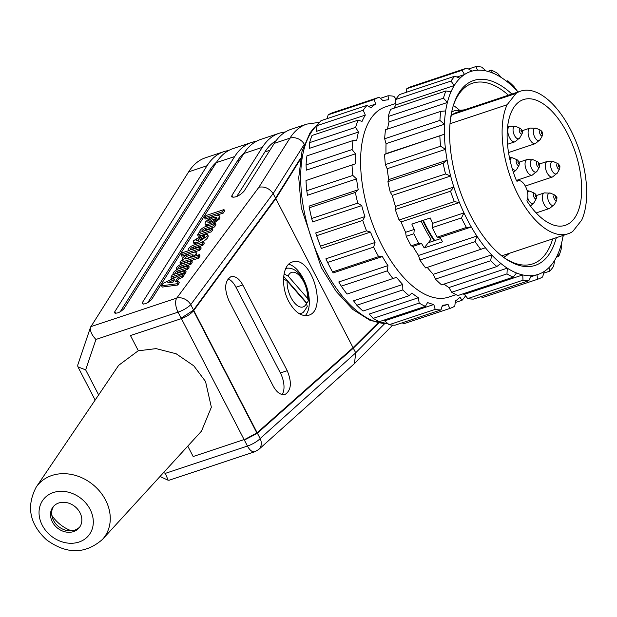 <?xml version="1.0" encoding="UTF-8"?>
<svg xmlns="http://www.w3.org/2000/svg" width="617" height="617" viewBox="0 0 617 617"><rect width="100%" height="100%" fill="white"/><g stroke="black" fill="none" stroke-linecap="round" stroke-linejoin="round"><path stroke-width="0.93" d="M418.796 243.275L421.588 243.514L412.943 246.391L411.138 245.821L418.796 243.275A111.353 54.666 -108.4 0 1 416.166 238.363A111.353 54.666 -108.4 0 1 413.853 233.758L406.194 236.303L405.616 232.308L414.262 229.431A106.903 52.476 -108.4 0 1 411.855 224.102L430.265 217.978A106.903 52.476 71.6 0 0 432.679 223.308L463.976 212.904L461.439 217.94L432.262 227.634A111.353 54.666 71.6 0 0 434.576 232.239A111.353 54.666 71.6 0 0 437.214 237.152L466.383 227.449L471.295 226.987A106.903 52.476 71.6 0 0 476.872 236.049L475.121 241.656L419.876 260.027A111.353 54.666 71.6 0 0 425.645 267.948L485.417 247.772A106.903 52.476 71.6 0 0 491.649 254.898L490.654 260.744L435.409 279.108A111.353 54.666 71.6 0 0 441.618 284.892L496.862 266.529L500.834 263.459A106.903 52.476 71.6 0 0 507.29 268.164L506.981 273.894L451.737 292.265A111.353 54.666 71.6 0 0 457.953 295.52L513.197 277.149L516.498 272.984A106.903 52.476 71.6 0 0 522.746 274.935L522.992 280.211L467.748 298.582A111.353 54.666 71.6 0 0 473.548 299.083L528.8 280.72L531.337 275.683A106.903 52.476 71.6 0 0 536.952 274.758L537.592 279.27L482.347 297.641L481.175 296.553M461.439 217.94A111.353 54.666 71.6 0 0 463.753 222.544A111.353 54.666 71.6 0 0 466.383 227.449M395.296 209.564L395.482 206.433L453.842 187.028L450.541 191.201L395.296 209.564A111.353 54.666 71.6 0 0 399.083 220.03L454.328 201.659L459.441 202.515A106.903 52.476 71.6 0 0 463.976 212.904A106.903 52.476 71.6 0 0 467.424 219.876A106.903 52.476 71.6 0 0 471.295 226.987L439.998 237.391A106.903 52.476 71.6 0 0 442.605 241.795L424.195 247.911L428.283 242.728L440.7 238.602M341.278 286.157L338.779 281.961L387.931 265.618L387.322 270.848L341.278 286.157A111.353 54.666 71.6 0 0 347.055 294.07L396.484 277.341A106.903 52.476 71.6 0 0 402.708 284.468L402.855 289.936L356.819 305.238A111.353 54.666 71.6 0 0 363.02 311.022L409.063 295.72L411.894 293.029A106.903 52.476 71.6 0 0 418.357 297.733L419.182 303.086L373.146 318.387A111.353 54.666 71.6 0 0 379.362 321.65L425.398 306.34L427.558 302.546A106.903 52.476 71.6 0 0 433.805 304.505L435.193 309.402L389.157 324.712A111.353 54.666 71.6 0 0 394.957 325.213L441.001 309.911L442.397 305.253A106.903 52.476 71.6 0 0 448.011 304.328L449.801 308.461L403.757 323.771L402.222 322.799M387.322 270.848A111.353 54.666 71.6 0 0 393.098 278.768M402.855 289.936A111.353 54.666 71.6 0 0 409.063 295.72M356.819 305.238L353.556 300.811L402.708 284.468M419.182 303.086A111.353 54.666 71.6 0 0 425.398 306.34M373.146 318.387L369.205 314.068L418.357 297.733M435.193 309.402A111.353 54.666 71.6 0 0 441.001 309.911M389.157 324.712L384.653 320.848L433.805 304.505M449.801 308.461A111.353 54.666 71.6 0 0 454.791 306.179L455.408 300.949A106.903 52.476 71.6 0 0 460.004 297.217L461.994 300.317L455.215 302.577M442.088 306.302L448.011 304.328M461.994 300.317A111.353 54.666 71.6 0 0 465.557 295.828M380.419 98.311L388.039 95.774L388.61 99.777A106.903 52.476 71.6 0 0 383.003 100.702L379.239 97.224L333.203 112.533A111.353 54.666 71.6 0 0 328.205 114.808L374.249 99.507L375.606 104.072L368.688 106.379M396.029 99.036L393.839 96.283A111.353 54.666 71.6 0 0 388.039 95.774M379.239 97.224A111.353 54.666 71.6 0 0 374.249 99.507M326.995 118.68L328.205 114.808M375.606 104.072A106.903 52.476 71.6 0 0 371.01 107.813L367.046 105.36L321.002 120.67A111.353 54.666 71.6 0 0 317.153 125.583L363.197 110.273L365.318 115.086L316.166 131.429L317.153 125.583M367.046 105.36A111.353 54.666 71.6 0 0 363.197 110.273M365.318 115.086A106.903 52.476 71.6 0 0 362.056 121.379L358.084 120.145L312.04 135.455A111.353 54.666 71.6 0 0 309.603 142.658L355.647 127.349L358.446 132.053L309.294 148.388L309.603 142.658M358.084 120.145A111.353 54.666 71.6 0 0 355.647 127.349M358.446 132.053A106.903 52.476 71.6 0 0 356.742 140.483L352.963 140.568L306.927 155.87A111.353 54.666 71.6 0 0 306.071 164.886L352.106 149.576L355.469 153.818L306.317 170.161L306.071 164.886M352.963 140.568A111.353 54.666 71.6 0 0 352.106 149.576M306.001 180.534L355.431 163.806L306.001 180.534A111.353 54.666 71.6 0 0 306.78 190.738L352.824 175.429L356.58 178.907L307.428 195.25L306.78 190.738M352.045 165.225A111.353 54.666 71.6 0 0 352.824 175.429M309.341 207.759L309.063 206.109L358.215 189.766L355.377 192.458L309.341 207.759A111.353 54.666 71.6 0 0 310.197 211.947A111.353 54.666 71.6 0 0 311.701 218.457L357.737 203.147L361.709 205.6L312.557 221.943L311.701 218.457M355.377 192.458A111.353 54.666 71.6 0 0 357.737 203.147M310.197 211.947L310.405 212.904A106.903 52.476 71.6 0 0 312.557 221.943M332.548 271.95L378.591 256.641L382.363 256.556L333.211 272.899L332.548 271.95A111.353 54.666 71.6 0 1 329.918 267.038A111.353 54.666 71.6 0 1 327.604 262.433L325.884 258.816L375.043 242.473L373.64 247.124A111.353 54.666 71.6 0 0 375.954 251.728A111.353 54.666 71.6 0 0 378.591 256.641M373.64 247.124L327.604 262.433M316.706 235.694L315.75 232.941L364.902 216.598L362.75 220.392L316.706 235.694A111.353 54.666 71.6 0 0 320.485 246.16L366.529 230.851L370.501 232.085A106.903 52.476 71.6 0 0 375.043 242.473M370.501 232.085L321.349 248.427L320.485 246.16M315.75 232.941A106.903 52.476 71.6 0 0 321.349 248.427M361.709 205.6A106.903 52.476 71.6 0 0 364.902 216.598M356.58 178.907A106.903 52.476 71.6 0 0 358.215 189.766M355.469 153.818A106.903 52.476 71.6 0 0 355.431 163.806M382.363 256.556A106.903 52.476 71.6 0 0 387.931 265.618M362.75 220.392A111.353 54.666 71.6 0 0 366.529 230.851M395.852 103.432L385.37 106.918A100.216 49.198 71.6 0 0 382.278 246.021A100.216 49.198 71.6 0 0 448.605 297.124L456.079 294.641M475.121 241.656A111.353 54.666 71.6 0 0 480.89 249.577M419.876 260.027L418.511 255.453L476.872 236.049A106.903 52.476 71.6 0 0 485.417 247.772M435.409 279.108L433.288 274.303A106.903 52.476 -108.4 0 1 427.249 267.408M433.288 274.303L491.649 254.898A106.903 52.476 71.6 0 0 500.834 263.459M490.654 260.744A111.353 54.666 71.6 0 0 496.862 266.529M451.737 292.265L448.929 287.561A106.903 52.476 -108.4 0 1 444.024 284.09M448.929 287.561L507.29 268.164A106.903 52.476 71.6 0 0 516.498 272.984M506.981 273.894A111.353 54.666 71.6 0 0 513.197 277.149M467.748 298.582L464.385 294.34A106.903 52.476 -108.4 0 1 462.727 293.931M464.385 294.34L522.746 274.935A106.903 52.476 71.6 0 0 531.337 275.683M522.992 280.211A111.353 54.666 71.6 0 0 528.8 280.72M530.767 276.817L536.952 274.758A106.903 52.476 71.6 0 0 544.341 271.38A106.903 52.476 71.6 0 0 548.937 267.647L549.793 271.133L543.801 273.123M537.592 279.27A111.353 54.666 71.6 0 0 542.59 276.987L544.341 271.38M549.793 271.133A111.353 54.666 71.6 0 0 553.642 266.22L554.629 260.374A106.903 52.476 71.6 0 0 557.891 254.073L558.755 256.348L556.457 257.112M548.937 267.647A106.903 52.476 71.6 0 0 554.629 260.374M558.755 256.348A111.353 54.666 71.6 0 0 561.192 249.145L561.501 243.407A106.903 52.476 71.6 0 0 563.136 235.424M557.891 254.073A106.903 52.476 71.6 0 0 561.501 243.407M563.213 234.977L563.869 235.925L563.013 236.211M563.869 235.925A111.353 54.666 71.6 0 0 563.977 235.146M518.149 91.964A106.903 52.476 71.6 0 0 517.239 90.992L513.976 86.557A111.353 54.666 71.6 0 0 507.776 80.773L508.053 82.431A106.903 52.476 71.6 0 0 501.59 77.727L497.649 73.408A111.353 54.666 71.6 0 0 491.433 70.153L492.389 72.906A106.903 52.476 71.6 0 0 486.142 70.955L481.638 67.091A111.353 54.666 71.6 0 0 475.838 66.582L477.55 70.207A106.903 52.476 71.6 0 0 471.936 71.132L467.038 68.032L411.794 86.403A111.353 54.666 71.6 0 0 406.796 88.678L462.04 70.315L464.539 74.51L456.958 77.032M506.495 81.197L507.776 80.773M517.239 90.992A106.903 52.476 71.6 0 0 508.053 82.431M487.8 71.364L491.433 70.153M501.59 77.727A106.903 52.476 71.6 0 0 492.389 72.906M468.573 69.004L475.838 66.582M486.142 70.955A106.903 52.476 71.6 0 0 477.55 70.207M467.038 68.032A111.353 54.666 71.6 0 0 462.04 70.315M471.936 71.132A106.903 52.476 71.6 0 0 464.539 74.51A106.903 52.476 71.6 0 0 459.95 78.243L454.837 76.176L399.592 94.54A111.353 54.666 71.6 0 0 395.752 99.453L450.996 81.082L454.259 85.516L395.898 104.921L395.752 99.453M406.372 92.288L406.796 88.678M454.837 76.176A111.353 54.666 71.6 0 0 450.996 81.082M459.95 78.243A106.903 52.476 71.6 0 0 454.259 85.516A106.903 52.476 71.6 0 0 450.988 91.817L445.875 90.954L390.63 109.325A111.353 54.666 71.6 0 0 388.201 116.528L443.446 98.165L447.387 102.484L389.026 121.881L388.201 116.528M394.07 108.183A106.903 52.476 -108.4 0 1 395.898 104.921M445.875 90.954A111.353 54.666 71.6 0 0 443.446 98.165M450.988 91.817A106.903 52.476 71.6 0 0 447.387 102.484A106.903 52.476 71.6 0 0 445.675 110.913L440.762 111.376L385.517 129.74A111.353 54.666 71.6 0 0 384.661 138.756L439.906 120.384L444.41 124.248L386.049 143.653L384.661 138.756M387.515 129.076A106.903 52.476 -108.4 0 1 389.026 121.881M440.762 111.376A111.353 54.666 71.6 0 0 439.906 120.384M445.675 110.913A106.903 52.476 71.6 0 0 444.41 124.248A106.903 52.476 71.6 0 0 444.363 134.236L384.592 154.404A111.353 54.666 71.6 0 0 385.37 164.608L440.615 146.237L445.52 149.337L387.16 168.742L385.37 164.608M384.592 154.404L386.011 153.641A106.903 52.476 -108.4 0 1 386.049 143.653M386.011 153.641L444.363 134.236A106.903 52.476 71.6 0 0 445.52 149.337A106.903 52.476 71.6 0 0 447.148 160.196L443.176 163.266L387.931 181.629A111.353 54.666 71.6 0 0 390.291 192.327L445.536 173.963L450.649 176.03L392.289 195.435L390.291 192.327M439.844 136.041A111.353 54.666 71.6 0 0 440.615 146.237M387.931 181.629L388.795 179.601A106.903 52.476 -108.4 0 1 387.16 168.742M388.795 179.601L447.148 160.196A106.903 52.476 71.6 0 0 450.649 176.03A106.903 52.476 71.6 0 0 453.842 187.028A106.903 52.476 71.6 0 0 459.441 202.515L401.081 221.919L399.083 220.03M443.176 163.266A111.353 54.666 71.6 0 0 445.536 173.963M395.482 206.433A106.903 52.476 -108.4 0 1 392.289 195.435M450.541 191.201A111.353 54.666 71.6 0 0 454.328 201.659M406.194 236.303A111.353 54.666 71.6 0 0 408.508 240.908A111.353 54.666 71.6 0 0 411.138 245.821M414.262 229.431L413.853 233.758M405.616 232.308A106.903 52.476 -108.4 0 1 401.081 221.919M418.511 255.453A106.903 52.476 -108.4 0 1 412.943 246.391M459.071 109.795A95.211 46.738 71.6 0 0 453.379 105.453M503.95 257.574A95.211 46.738 71.6 0 0 504.128 257.073M421.118 221.017A87.413 42.912 71.6 0 0 431.013 239.265L428.283 242.728M424.195 247.911A106.903 52.476 -108.4 0 1 421.588 243.514M439.998 237.391L437.214 237.152M511.879 94.046A97.44 47.833 71.6 0 0 453.472 105.06A97.44 47.833 71.6 0 0 470.702 215.726A97.44 47.833 71.6 0 0 504.266 257.829A97.44 47.833 71.6 0 0 556.31 237.699M503.341 257.15A95.211 46.738 71.6 0 0 532.641 263.906A95.211 46.738 71.6 0 0 552.709 238.895M508.454 95.188A95.211 46.738 71.6 0 0 472.56 83.21A95.211 46.738 71.6 0 0 453.14 106.163M432.262 227.634L432.679 223.308M502.423 140.321A75.166 36.897 71.6 0 0 568.103 233.774A75.166 36.897 71.6 0 0 572.761 231.452L581.692 220.13A75.166 36.897 71.6 0 0 572.692 134.028A75.166 36.897 71.6 0 0 520.679 91.123A75.166 36.897 71.6 0 0 516.02 93.445L507.097 104.767A75.166 36.897 71.6 0 0 502.423 140.321M507.097 104.767L450.017 123.739M568.103 233.774L504.583 254.89A75.166 36.897 -108.4 0 1 501.397 255.646M527.065 200.047A11.137 5.468 71.6 0 0 525.908 187.244A11.137 5.468 71.6 0 0 518.126 180.727A11.137 5.468 71.6 0 0 517.285 181.182A1.111 0.548 -108.4 0 1 517.2 181.228A1.111 0.548 -108.4 0 1 516.375 180.472A66.258 32.524 -108.4 0 1 515.018 105.777A66.258 32.524 -108.4 0 1 523.486 99.576A66.258 32.524 -108.4 0 1 575.26 152.191A66.258 32.524 -108.4 0 1 565.295 225.321A66.258 32.524 -108.4 0 1 527.319 201.582A1.111 0.548 -108.4 0 1 527.065 200.047M450.834 116.675L452.5 114.561L516.02 93.445M434.738 240.584A77.395 37.992 -108.4 0 1 423.316 220.292M507.336 255.014L509.326 253.317M520.679 91.123L457.158 112.24A75.166 36.897 71.6 0 0 452.5 114.561A75.166 36.897 -108.4 0 0 450.988 115.711M434.137 240.784A78.506 38.539 -108.4 0 1 422.784 220.462M300.286 159.456L275.807 198.651L353.055 347.687L257.135 432.718L193.761 310.467L275.807 198.651M378.02 322.915L353.055 347.687M197.178 304.999L193.761 310.467M273.246 386.165C276.886 392.62 280.851 395.366 285.139 394.402C291.293 390.283 291.995 382.378 287.229 370.694L242.797 284.961C239.157 278.506 235.193 275.76 230.905 276.724C224.75 280.843 224.048 288.748 228.807 300.433L273.246 386.165M288.787 301.528C294.849 312.287 301.458 316.868 308.608 315.264C328.121 310.189 311.007 254.374 292.281 262.017C282.385 264.693 280.488 286.249 288.787 301.528M228.035 278.845A16.705 8.198 -108.4 0 1 235.964 287.237L280.396 372.969A16.705 8.198 -108.4 0 1 282.069 394.525M288.625 264.284A27.842 13.667 -108.4 0 1 306.425 286.003A27.842 13.667 -108.4 0 1 306.001 314.709A27.842 13.667 -108.4 0 1 305.099 315.696M299.145 313.637A23.654 11.615 71.6 0 0 302.237 312.834M308.469 300.61C309.757 287.321 299.823 267.277 287.507 268.179A23.654 11.615 71.6 0 0 285.64 268.665M284.021 273.948L288.147 276.077L307.536 298.366L308.384 300.849L306.85 303.04L283.666 276.385M307.212 306.394L306.533 303.263L287.136 280.974L283.488 278.938M51.843 515.38A33.804 28.027 -141.7 0 0 71.364 530.782M173.269 281.745L172.236 282.247M192.589 255.862L185.725 258.993M199.083 239.303L197.162 240.815M216.336 218.449C213.166 221.48 210.32 222.729 207.79 222.174L207.952 221.233C211.122 218.202 213.968 216.96 216.498 217.508L216.336 218.449L212.125 219.791L208.693 222.506M174.758 279.385L173.022 282.139L167.6 282.856L174.758 279.385M192.982 255.392C189.928 257.983 187.105 259.101 184.514 258.762C186.504 256.109 189.357 254.79 193.075 254.813L192.982 255.392M200.618 236.874L198.227 240.645L196.106 240.537C196.005 239.527 197.502 238.309 200.618 236.874M79.832 526.872A16.705 13.844 38.3 0 1 58.754 526.694A16.705 13.844 38.3 0 1 53.664 506.233M120.222 311.793L209.657 170.3A105.785 51.928 -108.4 0 1 216.629 162.094M147.841 302.615L237.275 161.114A105.785 51.928 -108.4 0 1 244.247 152.908M177.102 283.743L178.575 281.414L175.243 281.853L177.696 277.966L182.1 275.83L183.565 273.508L163.027 283.458L161.554 285.787L177.102 283.743L177.827 285.023L162.279 287.067L161.554 285.787M185.432 270.555L176.408 273.555A2.761 0.895 150.4 0 1 174.881 273.547A2.761 0.895 150.4 0 1 177.634 271.002L187.152 267.84L188.524 265.672L179.501 268.673A2.761 0.895 150.4 0 1 177.966 268.657A2.761 0.895 150.4 0 1 180.727 266.12L190.237 262.958L191.609 260.783L180.658 264.423A5.43 1.766 -29.6 0 0 176.3 268.912A5.43 1.766 -29.6 0 0 177.565 269.313A5.43 1.766 -29.6 0 0 173.207 273.801A5.43 1.766 -29.6 0 0 174.48 274.203L172.29 274.927L170.917 277.102L184.059 272.729L185.432 270.555L186.157 271.842L184.784 274.01L184.005 274.272M191.748 257.181C195.026 255.268 196.514 253.78 196.221 252.708C195.196 250.14 180.596 257.15 182.293 259.395L183.627 259.88L181.305 260.652L179.933 262.827L197.98 256.826L199.353 254.651L191.748 257.181M200.486 246.738L191.463 249.738A2.761 0.895 150.4 0 1 190.267 249.63A2.761 0.895 150.4 0 1 193.183 247.024L202.206 244.023L203.579 241.856L192.62 245.497A5.43 1.766 -29.6 0 0 188.262 249.978A5.43 1.766 -29.6 0 0 189.535 250.379L182.439 252.739L181.066 254.914L199.114 248.913L200.486 246.738L201.211 248.026L199.839 250.193L193.175 252.415M200.163 240.005L203.772 234.298L193.622 240.692L193.298 242.311L197.941 242.304L207.158 236.188L207.474 234.56L205.584 233.982L203.672 236.056L204.667 236.334L204.559 237.051L200.163 240.005M212.109 228.352L203.086 231.352A2.761 0.895 150.4 0 1 201.89 231.244A2.761 0.895 150.4 0 1 204.805 228.637L213.821 225.637L215.194 223.47L204.242 227.11A5.43 1.766 -29.6 0 0 199.885 231.591A5.43 1.766 -29.6 0 0 201.15 231.992L198.959 232.725L197.587 234.9L210.736 230.527L212.109 228.352L212.834 229.64L211.461 231.807L203.803 234.352M205.368 222.105L205.029 223.925C206.471 227.033 221.372 218.511 219.236 215.796C215.194 214.793 210.567 216.899 205.368 222.105M204.559 217.747L222.598 211.754L223.979 209.579L205.931 215.58L204.559 217.747L205.284 219.035L212.826 216.528M79.979 512.688A16.705 13.844 -141.7 0 0 53.054 506.943A16.705 13.844 -141.7 0 0 57.597 528.16A16.705 13.844 -141.7 0 0 79.284 527.635A16.705 13.844 -141.7 0 0 79.979 512.688M304.281 144.216A11.137 9 -147.7 0 0 289.913 138.169A111.353 54.666 -108.4 0 1 306.726 124.117L291.077 129.315A111.353 54.666 71.6 0 0 274.264 143.375L243.954 191.332C239.265 196.005 235.162 197.849 231.66 196.869L231.984 195.311L262.294 147.355A111.353 54.666 -108.4 0 1 279.108 133.295L260.698 139.419A111.353 54.666 71.6 0 0 243.885 153.479L151.605 299.476C147.995 303.07 144.841 304.49 142.149 303.741L142.396 302.538L234.684 156.541A111.353 54.666 -108.4 0 1 251.489 142.481L233.079 148.597A111.353 54.666 71.6 0 0 216.266 162.657L123.986 308.654C120.377 312.256 117.222 313.675 114.531 312.919L114.777 311.716L207.065 165.718A111.353 54.666 -108.4 0 1 223.878 151.659L205.461 157.782A111.353 54.666 71.6 0 0 188.648 171.842L90.483 327.365L77.742 365.071L77.865 366.822L85.663 369.892L98.627 394.911M223.878 151.659A111.353 54.666 -108.4 0 1 228.614 150.548M251.489 142.481A111.353 54.666 -108.4 0 1 256.232 141.362M178.575 281.414L179.3 282.694L177.827 285.023M177.696 277.966L178.421 279.246L176.917 281.63M182.1 275.83L182.825 277.118L178.421 279.246M183.565 273.508L184.298 274.789L182.825 277.118M177.634 271.002L178.359 272.29A2.761 0.895 -29.6 0 0 176.277 273.601M187.152 267.84L187.876 269.128L178.359 272.29M188.524 265.672L189.249 266.953L187.876 269.128M180.727 266.12L181.452 267.4A2.761 0.895 -29.6 0 0 179.362 268.711M190.237 262.958L190.962 264.238L181.452 267.4M191.609 260.783L192.334 262.063L190.962 264.238M170.917 277.102L171.642 278.383L177.573 276.408M184.059 272.729L184.784 274.01M196.221 252.708L196.946 253.988L196.291 255.669M197.98 256.826L198.705 258.107L180.665 264.107L179.933 262.827M199.353 254.651L200.078 255.939L198.705 258.107M193.183 247.024L193.908 248.304A2.761 0.895 -29.6 0 0 191.686 249.669M202.206 244.023L202.931 245.304L193.908 248.304M203.579 241.856L204.304 243.137L202.931 245.304M181.066 254.914L181.799 256.194L189.08 253.772M199.114 248.913L199.839 250.193M203.918 236.496L202.422 238.856M204.35 235.324L203.772 234.298M207.466 234.56L208.199 235.848C208.345 237.9 205.785 240.237 200.517 242.867M196.993 244.039L193.977 243.484M204.374 237.298L203.672 236.056M204.805 228.637L205.53 229.917A2.761 0.895 -29.6 0 0 203.309 231.282M213.821 225.637L214.554 226.917L205.53 229.917M215.194 223.47L215.927 224.75L214.554 226.917M197.587 234.9L198.319 236.18L201.019 235.278M210.736 230.527L211.461 231.807M219.968 217.076L219.629 218.888L212.171 224.472M208.585 225.668L205.754 225.205M223.979 209.579L224.704 210.86L223.331 213.035L216.405 215.333M223.331 213.035L222.598 211.754M193.514 309.989L190.746 304.644A11.137 2.985 152.6 0 1 178.051 312.156A11.137 5.468 -108.4 0 1 176.717 298.104L258.916 187.213C264.616 186.257 269.359 188.362 273.146 193.53L275.552 198.173L193.337 310.282L257.158 433.419L353.302 348.165L355.708 352.808L354.466 363.59L258.754 449.461L254.744 451.767A11.137 5.468 -108.4 0 1 247.463 446.06L244.355 440.068L257.112 433.427M279.108 133.295A111.353 54.666 -108.4 0 1 285.332 132.015M275.552 198.173L300.502 158.245M378.63 323.03L353.302 348.165M236.689 196.561L264.894 151.936A105.785 51.928 -108.4 0 1 276.061 140.745M169.297 480.173L168.132 480.211L165.348 473.362L247.463 446.06A11.137 2.985 152.6 0 0 260.158 438.548A11.137 8.908 48.1 0 1 258.754 449.461M273.13 193.499L190.746 304.644A11.137 8.491 -143.4 0 0 176.717 298.104L90.792 326.671C89.681 330.411 91.401 334.669 95.936 339.45L85.663 369.892M193.283 310.297L181.159 318.148L178.051 312.156L95.936 339.45M257.127 433.427L255.554 433.952M181.853 317.902L181.406 318.619C186.403 316.837 190.445 314.223 193.522 310.775L256.857 432.957L245.234 439.196M355.724 352.839L260.158 438.548L257.382 433.196L263.968 426.663M192.604 311.084L193.53 310.775M187.769 446.122L193.167 456.526L244.108 439.589L181.159 318.148M118.657 365.326L138.316 350.711M181.406 318.619L130.457 335.555L138.362 350.795L156.093 348.62L176.138 353.765L193.823 365.858L205.53 381.483L211.361 407.235L201.62 430.813M387.661 323.431A106.903 52.476 -108.4 0 1 323.809 267.624A106.903 52.476 -108.4 0 1 317.824 124.611M451.683 112.001A77.395 37.992 -108.4 0 1 454.613 110.744L464.269 109.88M235.964 287.237L242.797 284.961M287.229 370.694L280.396 372.969M287.136 280.974A18.201 8.931 71.6 0 0 294.594 303.001A18.201 8.931 71.6 0 0 306.533 303.263M211.909 169.552L209.657 170.3M239.527 160.366L237.275 161.114M207.065 165.718L188.648 171.842M115.634 313.359L114.777 311.716M234.684 156.541L216.266 162.657M143.252 304.173L142.396 302.538M304.181 144.486L273.169 193.561M258.916 187.213L289.913 138.169L274.264 143.375M392.566 325.136A11.137 9.417 44.9 0 1 391.664 326.223L354.474 363.598M355.693 352.777L384.684 323.647M90.082 509.326A28.93 23.986 -141.7 0 0 43.097 499.839A28.93 23.986 -141.7 0 0 65.333 542.698A28.93 23.986 -141.7 0 0 90.082 509.326M262.294 147.355L243.885 153.479M233.095 197.44L231.984 195.311M36.125 487.237A42.28 35.053 38.3 0 1 71.086 474.38A42.28 35.053 38.3 0 1 105.553 500.025A42.28 35.053 38.3 0 1 102.437 539.459C85.239 554.328 66.605 554.452 46.53 539.813C29.577 524.049 26.122 506.503 36.164 487.183L118.634 365.364M269.907 150.27L264.894 151.936M163.605 472.56L165.348 473.362M307.536 298.366A18.201 8.931 71.6 0 0 300.078 276.339A18.201 8.931 71.6 0 0 288.147 276.077M539.389 164.145A1.095 0.54 71.6 0 0 538.325 163.451A1.095 0.54 71.6 0 0 538.896 165.256A1.095 0.54 71.6 0 0 539.389 164.145M539.412 166.991A2.892 1.419 -108.4 0 1 536.736 164.909A2.892 1.419 -108.4 0 1 537.7 161.801M530.905 166.744A6.509 3.193 71.6 0 0 537.106 171.133L539.497 166.86L539.667 164.083L537.831 161.847L533.358 159.857A6.509 3.193 71.6 0 0 530.905 166.744M516.36 180.426L532.255 175.135A8.214 4.034 -108.4 0 1 526.286 169.814A8.214 4.034 -108.4 0 1 526.023 160.32A8.214 4.034 -108.4 0 1 527.072 159.548L533.358 159.857M536.335 195.635A1.095 0.54 71.6 0 0 535.278 194.941A1.095 0.54 71.6 0 0 535.849 196.746A1.095 0.54 71.6 0 0 536.335 195.635M536.366 198.473A2.892 1.419 -108.4 0 1 533.69 196.399A2.892 1.419 -108.4 0 1 534.654 193.291M527.743 197.856A6.509 3.193 71.6 0 0 527.859 198.227A6.509 3.193 71.6 0 0 534.06 202.615L536.443 198.35L536.62 195.574L534.777 193.337L530.312 191.347A6.509 3.193 71.6 0 0 527.612 192.643M556.665 197.486A1.095 0.54 71.6 0 0 555.601 196.792A1.095 0.54 71.6 0 0 556.179 198.597A1.095 0.54 71.6 0 0 556.665 197.486M556.696 200.324A2.892 1.419 -108.4 0 1 554.02 198.25A2.892 1.419 -108.4 0 1 554.984 195.142M548.189 200.078A6.509 3.193 71.6 0 0 554.39 204.466L556.773 200.201L556.95 197.425L555.107 195.188L550.642 193.198A6.509 3.193 71.6 0 0 548.189 200.078M536.158 212.927L549.539 208.477A8.214 4.034 -108.4 0 1 543.569 203.155A8.214 4.034 -108.4 0 1 543.307 193.661A8.214 4.034 -108.4 0 1 544.356 192.89L550.642 193.198M559.65 165.988A1.095 0.54 71.6 0 0 558.586 165.302A1.095 0.54 71.6 0 0 559.156 167.099A1.095 0.54 71.6 0 0 559.65 165.988M559.673 168.834A2.892 1.419 -108.4 0 1 556.997 166.752A2.892 1.419 -108.4 0 1 557.961 163.644M551.166 168.588A6.509 3.193 71.6 0 0 557.367 172.976L559.758 168.703L559.928 165.927L558.092 163.69L553.619 161.7A6.509 3.193 71.6 0 0 551.166 168.588M525.298 186.033L552.516 176.979A8.214 4.034 -108.4 0 1 546.546 171.657A8.214 4.034 -108.4 0 1 546.284 162.163A8.214 4.034 -108.4 0 1 547.333 161.399L553.619 161.7M542.436 132.655A1.095 0.54 71.6 0 0 541.371 131.969A1.095 0.54 71.6 0 0 541.942 133.766A1.095 0.54 71.6 0 0 542.436 132.655M542.459 135.501A2.892 1.419 -108.4 0 1 539.782 133.419A2.892 1.419 -108.4 0 1 540.747 130.31M533.952 135.254A6.509 3.193 71.6 0 0 540.16 139.643L542.544 135.37L542.721 132.593L540.878 130.357L536.412 128.367A6.509 3.193 71.6 0 0 533.952 135.254M508.539 152.546L535.301 143.653A8.214 4.034 -108.4 0 1 529.34 138.324A8.214 4.034 -108.4 0 1 529.07 128.83A8.214 4.034 -108.4 0 1 530.126 128.066L536.412 128.367M522.105 130.804A1.095 0.54 71.6 0 0 521.041 130.118A1.095 0.54 71.6 0 0 521.612 131.915A1.095 0.54 71.6 0 0 522.105 130.804M522.129 133.65A2.892 1.419 -108.4 0 1 519.452 131.568A2.892 1.419 -108.4 0 1 520.416 128.459M513.622 133.403A6.509 3.193 71.6 0 0 519.83 137.792L522.213 133.519L522.391 130.742L520.547 128.513L516.082 126.516A6.509 3.193 71.6 0 0 513.622 133.403M507.506 144.285L514.971 141.802A8.214 4.034 -108.4 0 1 509.01 136.473A8.214 4.034 -108.4 0 1 508.74 126.979A8.214 4.034 -108.4 0 1 509.796 126.215L516.082 126.516M519.059 162.294A1.095 0.54 71.6 0 0 517.995 161.6A1.095 0.54 71.6 0 0 518.565 163.405A1.095 0.54 71.6 0 0 519.059 162.294M519.082 165.14A2.892 1.419 -108.4 0 1 516.406 163.058A2.892 1.419 -108.4 0 1 517.37 159.95M512.064 168.009A6.509 3.193 71.6 0 0 516.784 169.282L519.167 165.009L519.337 162.232L517.501 159.996L513.036 158.006A6.509 3.193 71.6 0 0 510.074 160.374M318.31 123.932L313.93 127.935L309.965 132.979L301.991 151.474L298.744 177.627L301.281 207.767L321.395 267.716L336.157 291.394L352.87 309.487L370.424 320.578L387.777 323.532M518.126 180.727L516.853 181.151M507.351 255.029L503.603 257.335M451.744 111.692L454.613 110.744M302.338 312.773C302.631 313.459 304.266 311.354 307.258 306.456M176.778 269.752L176.3 268.912M173.601 274.488L173.207 273.801M183.018 260.675L182.293 259.395M188.655 250.672L188.262 249.978M194.031 243.599L193.306 242.319M200.278 232.285L199.885 231.591M205.014 223.894L205.739 225.174M219.251 215.819L219.984 217.107M391.664 326.223L392.697 325.144M319.575 122.313L306.726 124.117M169.104 480.242L254.829 451.737M159.996 476.501L168.125 480.227M78.12 367.223L95.149 400.063M102.437 539.459L201.705 430.89M532.255 175.135L537.106 171.133M519.306 162.132L527.072 159.548M530.473 206.093L534.06 202.615M527.142 190.599L530.312 191.347M549.539 208.477L554.39 204.466M536.589 195.473L544.356 192.89M552.516 176.979L557.367 172.976M539.628 163.96L547.333 161.399M535.301 143.653L540.16 139.643M522.352 130.65L530.126 128.066M514.971 141.802L519.83 137.792M507.575 126.948L509.796 126.215M513.491 172.59L516.784 169.282M509.403 157.258L513.036 158.006"/></g></svg>
